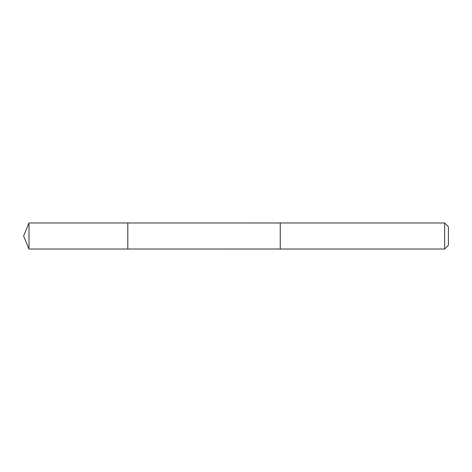 <?xml version="1.0" encoding="UTF-8"?>
<svg xmlns="http://www.w3.org/2000/svg" width="472" height="472" viewBox="0 0 472 472"><rect width="100%" height="100%" fill="white"/><g stroke="black" fill="none" stroke-linecap="round" stroke-linejoin="round"><path stroke-width="0.71" d="M127.818 249.027L127.818 222.973L28.998 222.973L28.998 249.027L127.818 249.027L127.818 222.973L280.25 222.979L280.25 249.021L28.998 249.027L23.6 236L28.998 249.027M280.25 242.868L280.25 249.027L444.642 249.027L444.642 222.973L280.25 222.973L280.25 242.868M444.642 222.973L448.4 226.731L448.4 245.269L444.642 249.027M23.6 236L28.998 222.973"/></g></svg>
